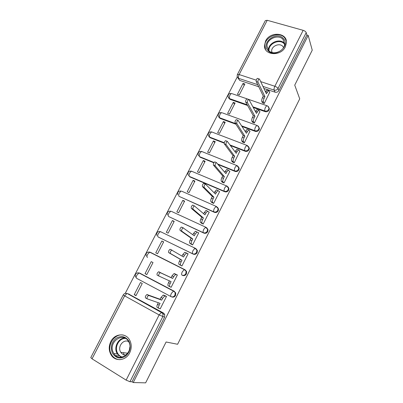 <?xml version="1.0" encoding="UTF-8"?>
<svg xmlns="http://www.w3.org/2000/svg" width="403" height="403" viewBox="0 0 403 403"><rect width="100%" height="100%" fill="white"/><g stroke="black" fill="none" stroke-linecap="round" stroke-linejoin="round"><path stroke-width="0.6" d="M253.23 107.465L265.219 111.666C266.851 112.059 268.131 111.52 269.058 110.049L269.35 108.815L268.786 107.329M242.193 126.547L255.27 131.363C256.897 131.781 258.177 131.247 259.109 129.766L259.411 128.441L258.721 126.854M230.677 145.654L245.21 151.276C246.832 151.719 248.117 151.19 249.059 149.694L249.366 148.274L248.525 146.576M218.431 164.661L235.04 171.401C236.662 171.869 237.951 171.351 238.898 169.834L239.206 168.313L238.495 166.766M188.533 175.229L189.899 176.912L224.763 191.747C226.38 192.241 227.67 191.727 228.627 190.201L228.934 188.559L228.083 186.927M181.713 191.213L216.572 206.558L218.073 208.558L217.771 210.336C216.804 211.877 215.509 212.391 213.892 211.867L179.058 196.352L214.371 212.31C215.988 212.834 217.277 212.326 218.245 210.784L218.547 209.011L217.539 207.303M171.315 211.333L206.069 227.342L207.54 229.267L207.243 231.196C206.265 232.758 204.971 233.261 203.359 232.707L168.635 216.527L203.868 233.105C205.48 233.654 206.774 233.151 207.746 231.599L208.039 229.675L206.85 227.902M158.319 237.05L193.249 254.127C194.856 254.706 196.15 254.207 197.132 252.641L197.41 250.545L196.019 248.732M148.712 251.991L150.188 252.218L184.71 269.602L186.09 271.33L185.838 273.617C184.846 275.209 183.541 275.697 181.934 275.088L182.509 275.38C184.111 275.99 185.41 275.501 186.403 273.914L186.649 271.632L185.274 269.909M171.582 296.85L171.648 296.875C173.25 297.515 174.549 297.031 175.552 295.429L175.763 292.936L173.849 291.087L175.169 292.689L174.957 295.187C173.95 296.794 172.65 297.278 171.048 296.638C170.464 296.205 170.565 295.132 171.351 293.409L173.451 291.082L173.849 291.087L139.453 272.997L139.02 272.962L136.849 275.158C136.078 276.821 136.023 277.889 136.682 278.362L170.958 296.588M110.815 341.548C108.583 346.323 108.719 350.837 111.228 355.088C115.364 361.97 125.968 360.761 129.685 352.857C131.741 348.449 131.746 344.217 129.706 340.157C125.842 332.485 114.674 333.397 110.815 341.548M265.592 41.005L264.464 45.62C264.03 55.483 280.906 56.627 285.354 46.844L286.457 42.622C287.173 32.391 270.025 31.227 265.592 41.005M237.241 77.008L125.222 293.404M237.392 74.545L265.33 20.608L267.229 20.296L303.157 30.326C304.769 30.865 305.786 31.636 306.215 32.633L306.885 35.051L278.896 90.539C277.979 92 276.7 92.544 275.068 92.176L263.91 88.464M258.746 86.746L239.735 80.419L237.135 76.474L237.347 74.636L239.15 74.555L256.253 80.167M312.244 50.173L308.184 35.414L133.237 382.543L145.634 382.85L166.096 341.996L177.607 344.268L299.726 98.846L294.734 85.139L312.244 50.173M306.885 35.051L308.184 35.414M128.542 293.978L163.497 313.015L161.719 312.456L162.963 313.902L162.802 316.657L129.952 381.717L126.129 380.125L92.04 358.826L90.786 357.582L123.232 294.941M129.952 381.717L131.998 381.772L133.237 382.543M159.704 308.622L160.198 308.889L166.515 296.422L164.615 295.515M134.209 294.674L135.987 295.646L142.249 283.47L140.471 282.523L134.209 294.674L136.138 295.349M145.035 273.657L146.818 274.594L153.019 262.549L151.231 261.638L145.035 273.657L146.878 274.478M170.051 286.77L171.119 287.329L177.37 274.997L175.471 274.116M161.875 240.974L155.749 252.867L157.538 253.764L163.668 241.855L161.875 240.974L163.583 242.017M180.096 264.998L181.924 266.005L188.105 253.809L187.314 253.422M178.554 240.314L178.977 240.591M172.403 220.537L166.343 232.299L168.137 233.166L174.202 221.378L172.403 220.537L174.031 221.715M190.78 243.931L192.609 244.913L198.719 232.848L198.276 232.642M187.793 244.843L187.385 244.571M182.821 200.316L176.826 211.953L178.63 212.784L184.629 201.122L182.821 200.316L184.367 201.626M201.349 223.096L203.177 224.053L209.222 212.119L208.885 211.973M193.128 180.307L187.199 191.823L189.002 192.619L194.941 181.083L193.128 180.307L194.594 181.748M211.802 202.482L213.63 203.419L219.61 191.616L219.323 191.496M203.329 160.51L197.455 171.905L199.268 172.665L205.142 161.25L203.329 160.51L204.719 162.082M222.144 182.096L223.972 183.007L229.886 171.335L229.629 171.23M213.419 140.924L207.61 152.198L209.429 152.923L215.242 141.629L213.419 140.924L214.734 142.622M232.375 161.93L234.198 162.817L239.82 151.175M223.408 121.54L217.655 132.698L219.479 133.393L225.232 122.215L223.408 121.54L224.642 123.358M242.495 141.977L244.319 142.843L249.89 131.333M233.287 102.357L227.599 113.399L229.428 114.059L235.12 103.002L233.287 102.357L234.455 104.296M252.51 122.235L254.328 123.081L259.849 111.702M243.069 83.371L237.438 94.302L239.271 94.932L244.903 83.985L243.069 83.371L244.163 85.431M262.413 102.705L264.237 103.526L269.708 92.272M247.603 105.495L229.972 99.319L228.093 96.78C227.957 94.428 229.065 93.32 231.418 93.456L230.053 94.912C229.332 96.473 229.166 97.712 229.554 98.624L247.22 104.805M235.967 124.255L220.114 118.417L218.225 115.948C218.043 113.545 219.156 112.427 221.564 112.578L220.129 114.099C219.403 115.671 219.252 116.895 219.665 117.767L235.554 123.61M224.199 143.146L210.144 137.71L208.25 135.317C208.024 132.869 209.142 131.731 211.615 131.902L210.104 133.489C209.374 135.076 209.228 136.279 209.676 137.101L224.259 142.738M213.822 162.787L200.074 157.205L198.18 154.903C197.893 152.394 199.022 151.236 201.56 151.422L199.969 153.085C199.233 154.681 199.102 155.87 199.576 156.646L214.008 162.5M206.281 227.614L206.573 227.75M139.806 273.148L174.444 291.344M228.642 98.03L229.972 99.319M218.849 117.248L220.114 118.417M208.966 136.672L210.144 137.71M198.679 155.472L200.074 157.205M161.417 232.057L160.888 231.871M150.823 252.56L150.022 252.318M139.66 273.103L139.121 273.017M237.956 77.996L239.735 80.419M131.998 381.772L164.575 317.186L164.731 314.456L163.497 313.015M120.482 357.28L120.487 356.766M166.489 296.477L164.787 295.963L162.631 298.321L161.709 300.134L160.092 299.263L161.014 297.449L163.17 295.097L165.356 295.802M158.747 308.275L157.286 307.474C156.666 307.076 156.747 306.013 157.538 304.29L158.329 302.739M147.095 298.789L145.503 297.918C145.045 296.789 145.533 295.661 146.969 294.543L160.092 299.263M161.709 300.134L148.652 295.454C147.221 296.578 146.732 297.706 147.186 298.835L160.077 303.348L159.155 305.172C158.364 306.895 158.278 307.957 158.898 308.355L160.243 308.799M177.335 275.063L175.663 274.418L173.617 276.665L172.706 278.458L171.084 277.622L171.995 275.828L174.041 273.592L177.34 275.053M169.819 286.664L168.263 285.848C167.678 285.384 167.774 284.301 168.56 282.594L169.431 280.876M172.706 278.458L160.273 272.665C158.903 273.748 158.429 274.866 158.853 276.02L157.16 275.138C156.737 273.985 157.205 272.866 158.581 271.788L171.084 277.622M158.853 276.02L171.094 281.642L170.182 283.44C169.396 285.153 169.295 286.236 169.88 286.694L171.159 287.253M188.06 253.89L186.423 253.109L184.483 255.25L183.582 257.023L171.759 250.137C170.449 251.18 169.99 252.288 170.383 253.467L181.985 260.172L181.083 261.95C180.302 263.648 180.191 264.756 180.74 265.27L179.118 264.459C178.564 263.94 178.675 262.832 179.456 261.139L180.358 259.361L168.686 252.626C168.288 251.447 168.746 250.339 170.061 249.301L172.026 250.142M182.015 256.091L182.851 254.449L184.796 252.313L186.801 253.114M181.924 266.005L179.118 264.459M181.954 265.94L180.74 265.27M181.985 260.172L180.358 259.361M112.402 353.078C110.205 347.275 111.45 342.343 116.14 338.283C121.399 335.326 125.701 336.354 129.046 341.376C131.343 347.19 130.114 352.172 125.358 356.323C119.993 359.269 115.676 358.186 112.402 353.078M128.753 341.865L128.622 341.618C123.232 331.11 107.702 342.424 113.364 352.69L113.853 353.547C119.585 363.39 134.461 351.769 128.753 341.865M129.328 350.167L129.882 346.938M126.295 354.922C123.988 355.174 122.154 354.308 120.794 352.323L120.487 351.784C117.449 346.439 123.509 338.822 128.597 341.578M124.406 335.412C115.5 332.052 106.206 345.013 111.178 353.945L111.838 355.098C113.903 358.096 116.679 359.612 120.17 359.657M120.885 356.957L120.88 357.27M123.429 352.665L124.109 354.806M267.753 50.299C260.686 42.532 277.012 30.477 283.516 38.698C290.84 46.471 274.116 58.732 267.753 50.299M283.067 39.509C278.644 33.771 266.514 38.884 267.018 46.214L268.484 50.239C272.695 55.972 284.861 51.181 284.594 43.826L283.067 39.509M271.839 52.425L271.652 51.166C271.32 46.013 279.828 42.471 282.916 46.521L283.561 47.519M286.326 40.95L284.689 37.837C279.168 30.709 264.121 37.111 264.776 46.204L265.607 49.66M198.674 232.944L197.067 232.032L195.228 234.072L194.337 235.826L183.118 227.871C181.864 228.879 181.415 229.982 181.778 231.181L192.76 238.939L191.863 240.697C191.093 242.384 190.967 243.513 191.485 244.082L189.858 243.301C189.334 242.732 189.46 241.604 190.231 239.921L191.123 238.163L180.076 230.375C179.708 229.171 180.156 228.073 181.41 227.07L183.34 227.866M192.856 234.753L193.591 233.302L195.435 231.272L195.929 231.337M191.324 244.294L189.858 243.301M193.662 247.593L194.422 248.036M194.926 248.329L196.452 249.215M192.634 244.863L191.485 244.082M192.76 238.939L191.123 238.163M209.167 212.225L207.6 211.187L205.852 213.127L204.971 214.864L194.342 205.862C193.143 206.835 192.71 207.928 193.042 209.147L203.409 217.942L202.528 219.68C201.762 221.353 201.621 222.506 202.11 223.131L200.477 222.38C199.984 221.756 200.125 220.607 200.89 218.935L201.772 217.197L191.334 208.381C190.997 207.157 191.43 206.064 192.634 205.097L192.982 205.157M203.575 213.645L205.963 210.452L206.482 210.547M201.691 223.373L200.477 222.38M203.193 224.018L202.11 223.131M203.409 217.942L201.772 217.197M219.549 191.732L218.018 190.559L216.366 192.412L215.494 194.13L205.444 184.106C204.296 185.042 203.873 186.131 204.175 187.375L213.948 197.173L213.076 198.896C212.316 200.558 212.159 201.727 212.618 202.407L210.981 201.686C210.517 201.006 210.668 199.838 211.429 198.18L212.305 196.457L202.462 186.639C202.15 185.395 202.573 184.307 203.727 183.375L204.089 183.451M214.174 192.775L216.376 189.858L216.92 189.984M212.059 202.729L210.981 201.686M213.64 203.399L212.618 202.407M213.948 197.173L212.305 196.457M229.821 171.461L228.33 170.152L226.758 171.92L225.897 173.622L216.421 162.59C215.318 163.497 214.905 164.58 215.182 165.845L224.37 176.63L223.504 178.333C222.748 179.985 222.587 181.174 223.01 181.904L221.368 181.219C220.94 180.489 221.101 179.295 221.857 177.647L222.723 175.95L213.459 165.144C213.182 163.88 213.595 162.797 214.698 161.895L215.071 161.996M224.657 172.136L226.682 169.482L227.242 169.638M222.35 182.332L221.368 181.219M223.972 183.002L223.01 181.904M224.37 176.63L222.723 175.95M239.976 151.407L239.105 150.153L238.536 149.966L237.045 151.654L236.188 153.336L227.272 141.322C226.219 142.199 225.816 143.282 226.063 144.561L234.677 156.314L233.826 157.996C233.075 159.633 232.894 160.842 233.292 161.628L231.644 160.968C231.246 160.187 231.423 158.978 232.168 157.341L233.025 155.659L224.335 143.896C224.083 142.612 224.486 141.534 225.544 140.657L225.932 140.783M235.03 151.714L236.883 149.327L237.458 149.513M232.551 162.157L231.644 160.968M234.188 162.812L233.292 161.628M234.677 156.314L233.025 155.659M250.031 131.569L249.215 130.214L248.631 129.993L246.369 133.267L238.007 120.296C236.994 121.142 236.596 122.22 236.818 123.525L244.878 136.214L244.032 137.876C243.286 139.503 243.095 140.733 243.462 141.564L241.81 140.939C241.442 140.108 241.629 138.879 242.374 137.252L243.221 135.589L235.09 122.885C234.863 121.585 235.256 120.507 236.274 119.661L236.662 119.802M245.286 131.519L246.974 129.378L247.553 129.595M242.646 142.209L241.81 140.939M244.289 142.833L243.462 141.564M244.878 136.214L243.221 135.589M259.975 111.938L259.215 110.493L258.625 110.226L256.444 113.414L249.014 99.672L248.621 99.501C247.649 100.322 247.261 101.395 247.457 102.72L254.963 116.326L254.127 117.978C253.391 119.59 253.19 120.84 253.522 121.721L251.87 121.122C251.527 120.24 251.729 118.991 252.464 117.379L253.301 115.737L245.724 102.115C245.523 100.79 245.911 99.717 246.883 98.896L247.251 99.027M255.431 111.54L256.963 109.646L257.517 109.838M252.641 122.467L251.87 121.122M254.288 123.066L253.522 121.721M254.963 116.326L253.301 115.737M269.814 92.514L269.113 90.972L268.514 90.67L266.408 93.773L259.517 79.134L259.119 78.933C258.187 79.734 257.804 80.807 257.975 82.147L264.947 96.655L264.116 98.287C263.386 99.889 263.169 101.153 263.481 102.085L261.819 101.516C261.507 100.584 261.718 99.319 262.454 97.717L263.28 96.09L256.237 81.572C256.061 80.232 256.439 79.164 257.376 78.363L257.724 78.479M265.471 91.778L266.851 90.116L267.375 90.292M262.534 102.941L261.819 101.516M264.182 103.506L263.481 102.085M264.947 96.655L263.28 96.09M267.743 106.09L269.018 108.125L268.72 109.359C267.794 110.835 266.509 111.374 264.877 110.981L252.857 106.78M265.219 111.666L264.877 110.981C264.57 110.074 264.786 108.82 265.522 107.208L266.836 105.682L267.375 105.883M257.532 125.671L259.048 127.796L258.751 129.121C257.814 130.612 256.53 131.146 254.898 130.728L241.795 125.907M255.27 131.363L254.898 130.728C254.565 129.867 254.767 128.628 255.512 127.005L256.892 125.409L257.457 125.63M247.437 145.594L248.973 147.679L248.671 149.095C247.724 150.596 246.44 151.125 244.812 150.682L230.244 145.055M245.21 151.276L244.812 150.682C244.45 149.876 244.641 148.652 245.387 147.019L246.843 145.352L247.407 145.548M237.327 165.774L238.788 167.764L238.48 169.285C237.528 170.801 236.244 171.325 234.617 170.857L217.968 164.107M235.04 171.401L234.617 170.857C234.224 170.096 234.405 168.897 235.156 167.25L236.692 165.502L237.241 165.663M227.136 186.196L228.491 188.055L228.184 189.697C227.221 191.229 225.932 191.747 224.31 191.249L189.37 176.393L189.899 176.912M224.763 191.747L224.31 191.249C223.887 190.543 224.053 189.36 224.814 187.702L226.431 185.869L226.965 186M214.371 212.31L213.892 211.867C213.439 211.212 213.59 210.049 214.356 208.381L216.058 206.457L218.547 209.011M203.868 233.105L203.359 232.707C202.87 232.108 203.016 230.964 203.782 229.287L205.575 227.272L208.039 229.675M195.334 248.303L160.298 231.589L195.45 248.354L196.876 250.192L196.604 252.288C195.616 253.865 194.317 254.364 192.705 253.784L158.711 237.291M193.249 254.127L192.705 253.784C192.191 253.235 192.317 252.117 193.092 250.424L194.987 248.308L197.41 250.545M182.509 275.38L181.934 275.088C181.385 274.599 181.501 273.501 182.282 271.798L184.277 269.577L184.71 269.602M275.068 92.176L274.166 90.121L262.937 86.398M257.744 84.68L238.621 78.343C238.254 77.376 238.435 76.112 239.15 74.555L267.229 20.296M260.686 81.623L274.846 86.267L303.157 30.326M129.298 294.24L127.328 293.56L161.356 312.461L127.328 293.56L125.514 293.359M126.129 380.125L159.13 314.919L124.628 295.852L92.04 358.826M212.265 132.149L246.843 145.352L249.366 148.274M202.251 151.699L236.692 165.502L239.206 168.313M192.15 171.466L191.405 171.154L189.727 172.892C188.987 174.499 188.866 175.668 189.37 176.393M140.118 273.284L137.806 272.776M201.686 151.478L202.175 151.614M211.973 132.038L212.245 132.124M150.188 252.218L149.715 252.167L147.654 254.258C146.888 255.915 146.823 257.003 147.448 257.527M156.858 235.463C156.253 232.647 157.397 231.357 160.298 231.589L158.344 233.589C157.583 235.231 157.502 236.339 158.097 236.914M167.346 214.98C166.837 212.255 167.98 211.006 170.776 211.232L168.917 213.137C168.162 214.769 168.071 215.897 168.635 216.527M177.728 194.73C177.3 192.085 178.438 190.871 181.143 191.087L179.38 192.906C178.63 194.523 178.524 195.677 179.058 196.352M222.189 112.805L256.892 125.409C258.076 125.796 258.797 126.592 259.048 127.796L259.411 128.441M232.012 93.657L266.836 105.682C268.055 106.065 268.781 106.881 269.018 108.125L269.35 108.815M164.575 317.186L159.13 314.919L161.356 312.461L162.963 313.902L164.731 314.456M278.896 90.539L278.02 88.474C277.093 89.94 275.808 90.489 274.166 90.121C273.884 89.159 274.111 87.874 274.846 86.267C276.458 86.872 277.516 87.602 278.02 88.474L306.215 32.633M124.628 295.852L126.935 293.545C125.328 293.072 124.099 293.53 123.242 294.92L124.628 295.852M162.631 298.321L161.014 297.449M165.18 295.968L163.563 295.107M159.155 305.172L157.538 304.29M148.914 295.454L147.231 294.543M173.617 276.665L171.995 275.828M176.091 274.443L174.474 273.617M170.182 283.44L168.56 282.594M160.56 272.675L158.868 271.803M184.483 255.25L182.851 254.449M181.083 261.95L179.456 261.139M170.383 253.467L168.686 252.626M121.399 357.224L117.399 353.985L116.91 353.134C113.596 347.134 118.326 338.067 124.754 338.026M125.484 338.399C119.122 338.062 114.185 347.043 117.495 353.003C118.573 355.068 120.149 356.428 122.23 357.083M267.018 46.214L268.564 50.053C268.06 42.789 280.065 37.741 284.442 43.443L284.594 43.63M284.573 44.28L284.337 43.987C279.974 38.305 268.03 43.665 269.018 50.803M195.228 234.072L193.591 233.302M191.863 240.697L190.231 239.921M181.778 231.181L180.076 230.375M205.852 213.127L204.21 212.391M202.528 219.68L200.89 218.935M193.042 209.147L191.334 208.381M216.366 192.412L214.718 191.707M213.076 198.896L211.429 198.18M204.175 187.375L202.462 186.639M226.758 171.92L225.111 171.245M223.504 178.333L221.857 177.647M215.182 165.845L213.459 165.144M237.045 151.654L235.387 151.009M233.826 157.996L232.168 157.341M226.063 144.561L224.335 143.896M247.215 131.605L245.553 130.99M244.032 137.876L242.374 137.252M236.818 123.525L235.09 122.885M257.28 111.767L255.613 111.183M254.127 117.978L252.464 117.379M247.457 102.72L245.724 102.115M267.234 92.146L265.567 91.587M264.116 98.287L262.454 97.717M257.975 82.147L256.237 81.572M264.781 46.4L264.464 45.62M175.763 292.936L173.451 291.082L139.02 272.962C135.871 272.725 134.723 274.116 135.574 277.133M186.649 271.632L184.277 269.577L149.715 252.167C146.697 251.925 145.548 253.265 146.269 256.177M228.934 188.559L226.431 185.869L191.405 171.154C188.785 170.948 187.652 172.136 188.005 174.706M164.787 295.963L163.17 295.097M148.652 295.454L146.969 294.543M175.663 274.418L174.041 273.592M160.273 272.665L158.581 271.788M186.423 253.109L184.796 252.313M171.759 250.137L170.061 249.301M115.626 355.537L119.228 355.96M121.525 357.209L117.399 353.985L113.853 353.547M120.794 352.323L127.796 353.23M271.652 51.166L272.191 52.526M197.067 232.032L195.435 231.272M183.118 227.871L181.41 227.07M207.6 211.187L205.963 210.452M194.342 205.862L192.634 205.097M218.018 190.559L216.376 189.858M205.444 184.106L203.727 183.375M228.33 170.152L226.682 169.482M216.421 162.59L214.698 161.895M238.536 149.966L236.883 149.327M227.272 141.322L225.544 140.657M248.631 129.993L246.974 129.378M238.007 120.296L236.274 119.661M258.625 110.226L256.963 109.646M248.621 99.501L246.883 98.896M268.514 90.67L266.851 90.116M259.119 78.933L257.376 78.363"/></g></svg>

